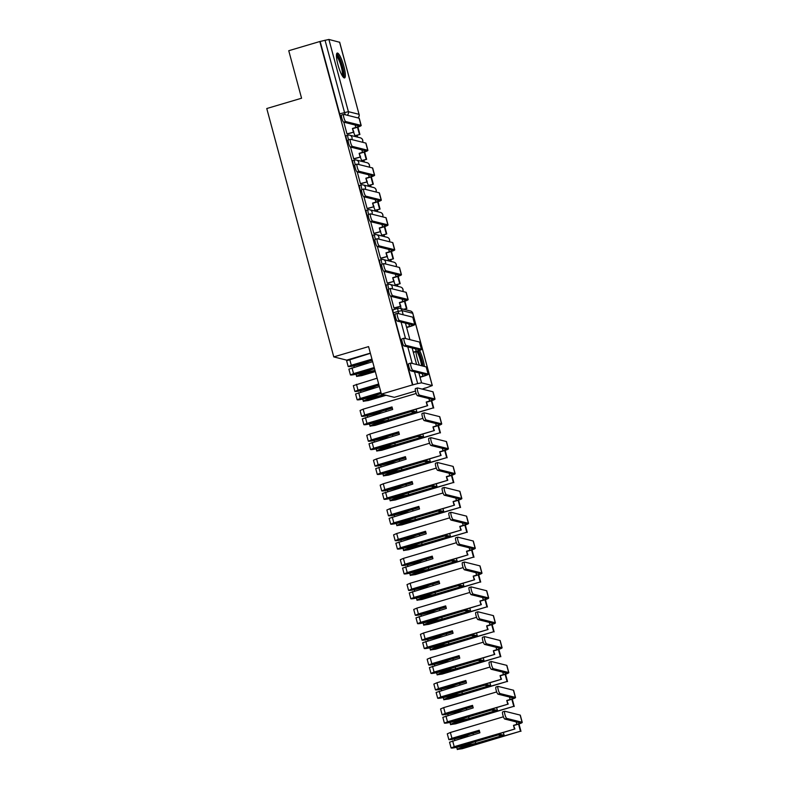 <?xml version="1.0" encoding="UTF-8"?>
<svg xmlns="http://www.w3.org/2000/svg" width="789" height="789" viewBox="0 0 789 789"><rect width="100%" height="100%" fill="white"/><g stroke="black" fill="none" stroke-linecap="round" stroke-linejoin="round"><path stroke-width="1.18" d="M386.541 284.928A3.324 0.671 73.5 0 0 386.462 284.928A3.324 0.671 73.5 0 0 386.649 287.926A3.324 0.671 73.5 0 0 388.267 291.299L388.553 291.21M379.834 260.054A3.324 0.671 73.5 0 0 379.746 260.054A3.324 0.671 73.5 0 0 379.943 263.053A3.324 0.671 73.5 0 0 381.551 266.435L381.846 266.347M373.118 235.181A3.324 0.671 73.5 0 0 373.039 235.181A3.324 0.671 73.5 0 0 373.227 238.189A3.324 0.671 73.5 0 0 374.844 241.562L375.14 241.473M366.412 210.318A3.324 0.671 73.5 0 0 366.333 210.318A3.324 0.671 73.5 0 0 366.52 213.316A3.324 0.671 73.5 0 0 368.128 216.689L368.424 216.6M359.705 185.445A3.324 0.671 73.5 0 0 359.616 185.445A3.324 0.671 73.5 0 0 359.814 188.443A3.324 0.671 73.5 0 0 361.421 191.826L361.717 191.737M352.989 160.571A3.324 0.671 73.5 0 0 352.91 160.571A3.324 0.671 73.5 0 0 353.097 163.579A3.324 0.671 73.5 0 0 354.715 166.952L355.001 166.864M346.282 135.708A3.324 0.671 73.5 0 0 346.193 135.708A3.324 0.671 73.5 0 0 346.391 138.706A3.324 0.671 73.5 0 0 347.998 142.079L348.294 142M343.836 66.227A12.969 2.623 73.5 0 0 337.219 53.06A12.969 2.623 73.5 0 0 337.968 64.757A12.969 2.623 73.5 0 0 344.586 77.924A12.969 2.623 73.5 0 0 343.836 66.227M424.462 366.471A12.969 2.623 73.5 0 0 423.16 360.198A12.969 2.623 73.5 0 0 419.57 350.464M415.882 351.657A12.969 2.623 73.5 0 0 417.282 358.729A12.969 2.623 73.5 0 0 419.423 365.208M422.174 389.095L425.33 387.951M397.922 286.377L397.419 284.494M391.216 261.504L390.713 259.63M384.509 236.631L383.996 234.757M377.793 211.768L377.29 209.884M371.086 186.894L370.574 185.02M364.37 162.031L363.867 160.147M357.664 137.158L357.161 135.274M381.403 394.115L368.581 346.608L333.777 356.904L266.761 108.527L301.566 98.221L288.754 50.713L319.811 41.521L412.469 384.914L381.403 394.115L394.322 397.331L415.478 391.078M370.347 353.127L346.687 360.129L333.777 356.904M425.389 388.139L432.303 385.565L421.563 382.843L417.687 383.582L414.501 371.787M412.469 384.914L417.687 383.582M319.811 41.521L328.905 39.45L339.605 42.261M343.826 122.196L347.002 133.952L347.535 133.972M353.551 132.197L355.08 135.895M350.543 147.06L353.709 158.826L354.241 158.845M360.257 157.06L361.786 160.759M357.249 171.933L360.425 183.689L360.958 183.719M366.974 181.934L368.493 185.632M363.956 196.806L367.132 208.562L367.664 208.582M373.68 206.807L375.209 210.505M370.672 221.67L373.848 233.436L374.38 233.455M380.397 231.67L381.915 235.369M377.379 246.543L380.554 258.299L381.087 258.328M387.103 256.543L388.632 260.242M384.095 271.416L387.261 283.172L387.793 283.192M393.81 281.417L395.338 285.115M390.802 296.279L393.977 308.045L394.51 308.065M412.844 385.012L393.356 312.799A3.324 0.671 -106.5 0 1 393.169 309.791A3.324 0.671 -106.5 0 1 393.257 309.791M320.196 41.62L339.674 113.833A3.324 0.671 73.5 0 0 341.292 117.216M400.526 306.28L401.167 308.677M346.982 133.874L353.866 132.098L352.436 128.469L355.79 127.483A4.487 0.523 164.9 0 0 359.103 126.053A4.487 0.523 164.9 0 0 358.985 125.974L343.679 122.157A3.738 0.759 -106.5 0 1 341.923 118.577A3.738 0.759 -106.5 0 1 341.657 114.987A3.738 0.759 -106.5 0 1 341.745 114.987M361.194 125.49L359.261 118.32A6.647 0.769 -15.1 0 0 359.084 118.202L343.777 114.385A3.738 0.759 73.5 0 0 343.679 114.385A3.738 0.759 73.5 0 0 343.955 117.975A3.738 0.759 73.5 0 0 345.71 121.555L361.017 125.372A6.647 0.769 -15.1 0 1 361.194 125.49A6.647 0.769 -15.1 0 1 356.283 127.601L352.92 128.597M353.383 131.98L352.436 128.469M354.517 135.787L359.912 134.465L357.92 127.078M359.912 134.465L354.942 135.935M359.429 134.337L357.506 127.216M353.866 132.098L347.338 134.031M336.459 55.102A11.224 2.268 -106.5 0 1 338.412 56.857A11.224 2.268 -106.5 0 1 342.732 68.673A11.224 2.268 -106.5 0 1 342.82 76.622M342.199 75.665A10.395 2.101 73.5 0 0 341.459 67.558A10.395 2.101 73.5 0 0 337.722 57.755A10.395 2.101 73.5 0 0 336.459 56.246M343.797 77.687A12.88 2.614 73.5 0 0 342.84 67.607A12.88 2.614 73.5 0 0 338.225 55.526A12.88 2.614 73.5 0 0 336.696 53.682M417.864 351.056A11.224 2.268 -106.5 0 1 422.657 366.017M421.602 365.761A10.395 2.101 73.5 0 0 417.046 351.726A10.395 2.101 73.5 0 0 416.819 351.381M423.091 366.126A12.88 2.614 73.5 0 0 418.328 350.908M353.689 158.747L360.583 156.972L359.143 153.342L362.496 152.346A4.487 0.523 164.9 0 0 365.82 150.926A4.487 0.523 164.9 0 0 365.702 150.847L350.395 147.03A3.738 0.759 -106.5 0 1 348.639 143.44A3.738 0.759 -106.5 0 1 348.363 139.85A3.738 0.759 -106.5 0 1 348.462 139.85M367.901 150.364L365.968 143.184A6.647 0.769 -15.1 0 0 365.79 143.075L350.484 139.249A3.738 0.759 73.5 0 0 350.395 139.249A3.738 0.759 73.5 0 0 350.661 142.839A3.738 0.759 73.5 0 0 352.427 146.429L367.733 150.245A6.647 0.769 -15.1 0 1 367.901 150.364A6.647 0.769 -15.1 0 1 362.989 152.474L359.636 153.46M360.09 156.853L359.143 153.342M361.234 160.66L366.629 159.329L364.636 151.952M366.629 159.329L361.648 160.808M366.135 159.21L364.212 152.09M360.583 156.972L354.044 158.905M360.405 183.61L367.289 181.845L365.859 178.215L369.213 177.219A4.487 0.523 164.9 0 0 372.526 175.799A4.487 0.523 164.9 0 0 372.408 175.72L357.101 171.894A3.738 0.759 -106.5 0 1 355.346 168.313A3.738 0.759 -106.5 0 1 355.07 164.723A3.738 0.759 -106.5 0 1 355.168 164.723M374.617 175.227L372.684 168.057A6.647 0.769 -15.1 0 0 372.507 167.939L357.2 164.122A3.738 0.759 73.5 0 0 357.101 164.122A3.738 0.759 73.5 0 0 357.378 167.712A3.738 0.759 73.5 0 0 359.133 171.292L374.44 175.119A6.647 0.769 -15.1 0 1 374.617 175.227A6.647 0.769 -15.1 0 1 369.706 177.338L366.343 178.334M366.806 181.717L365.859 178.215M367.94 185.533L373.335 184.202L371.343 176.825M373.335 184.202L368.364 185.671M372.842 184.074L370.929 176.963M367.289 181.845L360.751 183.778M367.112 208.483L374.006 206.708L372.566 203.079L375.919 202.083A4.487 0.523 164.9 0 0 379.243 200.662A4.487 0.523 164.9 0 0 379.124 200.584L363.818 196.767A3.738 0.759 -106.5 0 1 362.062 193.177A3.738 0.759 -106.5 0 1 361.786 189.597A3.738 0.759 -106.5 0 1 361.875 189.597M381.324 200.1L379.391 192.93A6.647 0.769 -15.1 0 0 379.213 192.812L363.907 188.995A3.738 0.759 73.5 0 0 363.818 188.995A3.738 0.759 73.5 0 0 364.084 192.585A3.738 0.759 73.5 0 0 365.84 196.165L381.146 199.982A6.647 0.769 -15.1 0 1 381.324 200.1A6.647 0.769 -15.1 0 1 376.412 202.211L373.059 203.207M373.513 206.59L372.566 203.079M374.657 210.397L380.051 209.075L378.059 201.688M380.051 209.075L375.071 210.545M379.558 208.947L377.635 201.826M374.006 206.708L367.467 208.641M373.818 233.357L380.712 231.581L379.272 227.952L382.635 226.956A4.487 0.523 164.9 0 0 385.949 225.536A4.487 0.523 164.9 0 0 385.831 225.457L370.524 221.64A3.738 0.759 -106.5 0 1 368.769 218.05A3.738 0.759 -106.5 0 1 368.493 214.46A3.738 0.759 -106.5 0 1 368.591 214.46M388.04 224.973L386.097 217.794A6.647 0.769 -15.1 0 0 385.92 217.685L370.613 213.858A3.738 0.759 73.5 0 0 370.524 213.858A3.738 0.759 73.5 0 0 370.8 217.448A3.738 0.759 73.5 0 0 372.556 221.038L387.863 224.855A6.647 0.769 -15.1 0 1 388.04 224.973A6.647 0.769 -15.1 0 1 383.119 227.084L379.765 228.07M380.219 231.453L379.272 227.952M381.363 235.27L386.758 233.938L384.766 226.561M386.758 233.938L381.777 235.408M386.265 233.82L384.351 226.699M380.712 231.581L374.173 233.514M380.535 258.22L387.419 256.455L385.989 252.825L389.342 251.829A4.487 0.523 164.9 0 0 392.656 250.409A4.487 0.523 164.9 0 0 392.537 250.33L377.231 246.503A3.738 0.759 -106.5 0 1 375.475 242.923A3.738 0.759 -106.5 0 1 375.209 239.333A3.738 0.759 -106.5 0 1 375.298 239.333M394.747 249.837L392.814 242.667A6.647 0.769 -15.1 0 0 392.636 242.548L377.329 238.732A3.738 0.759 73.5 0 0 377.231 238.732A3.738 0.759 73.5 0 0 377.507 242.322A3.738 0.759 73.5 0 0 379.262 245.902L394.569 249.728A6.647 0.769 -15.1 0 1 394.747 249.837A6.647 0.769 -15.1 0 1 389.835 251.947L386.472 252.944M386.935 256.326L385.989 252.825M388.07 260.143L393.464 258.812L391.472 251.435M393.464 258.812L388.494 260.281M392.981 258.684L391.058 251.573M387.419 256.455L380.89 258.388M387.241 283.093L394.135 281.318L392.695 277.689L396.048 276.692A4.487 0.523 164.9 0 0 399.372 275.272A4.487 0.523 164.9 0 0 399.254 275.193L383.947 271.377A3.738 0.759 -106.5 0 1 382.192 267.787A3.738 0.759 -106.5 0 1 381.915 264.207A3.738 0.759 -106.5 0 1 382.004 264.207M401.453 274.71L399.52 267.54A6.647 0.769 -15.1 0 0 399.342 267.422L384.036 263.605A3.738 0.759 73.5 0 0 383.947 263.605A3.738 0.759 73.5 0 0 384.213 267.195A3.738 0.759 73.5 0 0 385.979 270.775L401.285 274.592A6.647 0.769 -15.1 0 1 401.453 274.71A6.647 0.769 -15.1 0 1 396.542 276.821L393.188 277.817M393.642 281.2L392.695 277.689M394.786 285.007L400.181 283.675L398.189 276.298M400.181 283.675L395.2 285.154M399.688 283.557L397.764 276.436M394.135 281.318L387.596 283.251M393.958 307.957L400.842 306.191L399.412 302.562L402.765 301.566A4.487 0.523 164.9 0 0 406.079 300.145A4.487 0.523 164.9 0 0 405.96 300.067L390.654 296.25A3.738 0.759 -106.5 0 1 388.898 292.66A3.738 0.759 -106.5 0 1 388.622 289.07A3.738 0.759 -106.5 0 1 388.721 289.07M408.169 299.583L406.227 292.403A6.647 0.769 -15.1 0 0 406.059 292.295L390.752 288.468A3.738 0.759 73.5 0 0 390.654 288.468A3.738 0.759 73.5 0 0 390.93 292.058A3.738 0.759 73.5 0 0 392.685 295.648L407.992 299.465A6.647 0.769 -15.1 0 1 408.169 299.583A6.647 0.769 -15.1 0 1 403.248 301.684L399.895 302.68M400.358 306.063L399.412 302.562M403.554 309.268L406.887 308.548L404.895 301.171M406.887 308.548L404.037 309.396M406.394 308.43L404.481 301.309M400.842 306.191L394.303 308.124M406.572 327.297L409.471 326.439A4.487 0.523 164.9 0 0 412.795 325.009A4.487 0.523 164.9 0 0 412.677 324.94L397.37 321.113A3.738 0.759 -106.5 0 1 395.605 317.533A3.738 0.759 -106.5 0 1 395.338 313.943A3.738 0.759 -106.5 0 1 395.427 313.943M414.876 324.447L412.943 317.277A6.647 0.769 -15.1 0 0 412.765 317.158L397.459 313.341A3.738 0.759 73.5 0 0 397.37 313.341A3.738 0.759 73.5 0 0 397.636 316.931A3.738 0.759 73.5 0 0 399.392 320.512L414.698 324.338A6.647 0.769 -15.1 0 1 414.876 324.447A6.647 0.769 -15.1 0 1 409.964 326.557L406.641 327.543M374.292 367.753L353.028 374.42A10.474 1.213 164.9 0 0 363.68 372.092A10.474 1.213 164.9 0 0 370.327 369.676L370.14 368.986M374.548 368.69L371.698 369.528A12.634 1.47 -15.1 0 1 364.173 372.211A12.634 1.47 -15.1 0 1 351.322 375.022L350.454 374.953L353.561 373.631L374.223 367.506M372.221 360.07L368.068 361.303A10.474 1.213 -15.1 0 1 361.421 363.719A10.474 1.213 -15.1 0 1 350.77 366.047L372.033 359.389M371.964 359.143L351.302 365.258L348.196 366.589L349.063 366.658A12.634 1.47 164.9 0 0 361.914 363.837A12.634 1.47 164.9 0 0 369.439 361.165L372.29 360.317M413.288 352.16L416.188 351.302A4.487 0.523 164.9 0 0 419.501 349.882A4.487 0.523 164.9 0 0 419.383 349.803L404.076 345.986A3.738 0.759 -106.5 0 1 402.321 342.396A3.738 0.759 -106.5 0 1 402.045 338.816A3.738 0.759 -106.5 0 1 402.143 338.806M421.592 349.32L419.649 342.15A6.647 0.769 -15.1 0 0 419.472 342.031L404.165 338.215A3.738 0.759 73.5 0 0 404.076 338.215A3.738 0.759 73.5 0 0 404.353 341.795A3.738 0.759 73.5 0 0 406.108 345.385L421.415 349.202A6.647 0.769 -15.1 0 1 421.592 349.32A6.647 0.769 -15.1 0 1 416.671 351.43L413.347 352.417M350.454 374.953L348.886 369.134L372.655 361.687M367.151 363.315A12.634 1.47 164.9 0 0 360.445 365.307M375.327 371.599L361.648 375.643L356.717 376.373A12.634 1.47 -15.1 0 1 375.012 370.406M368.068 361.303L367.881 360.612M348.196 366.589L346.627 360.77L370.396 353.324M375.081 370.662L374.726 370.771A10.474 1.213 164.9 0 0 358.788 375.86L375.268 371.353M370.327 369.676L374.479 368.443M381.008 392.626L359.735 399.293A10.474 1.213 164.9 0 0 370.396 396.956A10.474 1.213 164.9 0 0 377.034 394.539L376.846 393.859M381.255 393.563L378.404 394.401A12.634 1.47 -15.1 0 1 370.879 397.084A12.634 1.47 -15.1 0 1 358.028 399.895L357.161 399.826L360.267 398.494L380.939 392.38M378.927 384.943L374.775 386.176A10.474 1.213 -15.1 0 1 368.138 388.592A10.474 1.213 -15.1 0 1 357.476 390.92L378.75 384.253M378.681 384.006L358.009 390.131L354.902 391.462L355.77 391.522A12.634 1.47 164.9 0 0 368.621 388.711A12.634 1.47 164.9 0 0 376.146 386.028L378.996 385.19M419.995 377.034L422.894 376.175A4.487 0.523 164.9 0 0 426.208 374.755A4.487 0.523 164.9 0 0 426.09 374.676L410.783 370.86A3.738 0.759 -106.5 0 1 409.027 367.27A3.738 0.759 -106.5 0 1 408.761 363.68A3.738 0.759 -106.5 0 1 408.85 363.68M428.299 374.193L426.366 367.013A6.647 0.769 -15.1 0 0 426.188 366.905L410.882 363.078A3.738 0.759 73.5 0 0 410.783 363.078A3.738 0.759 73.5 0 0 411.059 366.668A3.738 0.759 73.5 0 0 412.815 370.258L428.121 374.075A6.647 0.769 -15.1 0 1 428.299 374.193A6.647 0.769 -15.1 0 1 423.387 376.294L420.064 377.28M357.161 399.826L355.592 394.007L379.371 386.561M373.868 388.188A12.634 1.47 164.9 0 0 367.161 390.17M386.068 395.279L368.364 400.516L363.423 401.246A12.634 1.47 -15.1 0 1 381.827 395.259L381.531 394.145M374.775 386.176L374.588 385.486M354.902 391.462L353.334 385.643L377.112 378.187M381.827 395.259L383.74 394.697M384.223 394.816L381.442 395.644A10.474 1.213 164.9 0 0 365.494 400.723L385.584 395.151M377.034 394.539L381.186 393.307M383.74 419.413L412.489 410.901L416.898 412.006L388.149 420.507A10.474 1.213 164.9 0 0 372.201 425.596L433.24 407.903L375.071 425.389L370.14 426.109A12.634 1.47 -15.1 0 1 388.543 420.123L414.383 412.479L410.951 411.621L385.111 419.275A12.634 1.47 -15.1 0 1 377.596 421.947A12.634 1.47 -15.1 0 1 364.745 424.768L363.877 424.699L366.974 423.368L427.687 405.664L366.451 424.157A10.474 1.213 164.9 0 0 377.103 421.829A10.474 1.213 164.9 0 0 383.74 419.413L383.562 418.722M392.251 407.854L381.481 411.039A10.474 1.213 -15.1 0 1 374.844 413.456A10.474 1.213 -15.1 0 1 364.193 415.793L392.064 407.173M363.877 424.699L362.309 418.88L392.685 409.471L391.995 406.927L364.715 414.994L361.618 416.326L362.486 416.395A12.634 1.47 164.9 0 0 375.337 413.584A12.634 1.47 164.9 0 0 382.852 410.901L392.32 408.1M427.687 405.664L426.247 402.035L429.601 401.049A4.487 0.523 164.9 0 0 432.924 399.619A4.487 0.523 164.9 0 0 432.806 399.55L417.499 395.723A3.738 0.759 -106.5 0 1 415.744 392.143A3.738 0.759 -106.5 0 1 415.468 388.553A3.738 0.759 -106.5 0 1 415.556 388.553M435.005 399.056L433.072 391.886A6.647 0.769 -15.1 0 0 432.895 391.768L417.588 387.951A3.738 0.759 73.5 0 0 417.499 387.951A3.738 0.759 73.5 0 0 417.766 391.541A3.738 0.759 73.5 0 0 419.521 395.121L434.828 398.948A6.647 0.769 -15.1 0 1 435.005 399.056A6.647 0.769 -15.1 0 1 430.094 401.167L426.741 402.163M427.194 405.546L426.247 402.035M380.574 413.061A12.634 1.47 164.9 0 0 373.868 415.044M386.186 411.394L385.811 410.024M381.481 411.039L381.304 410.359M361.618 416.326L360.05 410.507L363.147 409.175L416.178 393.484M388.543 420.123L388.07 418.397M433.733 408.031L431.741 400.654M433.24 407.903L431.317 400.792M416.898 412.006L416.109 409.096M412.489 410.901L412.312 410.221M390.456 444.276L419.206 435.775L423.604 436.869L394.855 445.381A10.474 1.213 164.9 0 0 378.917 450.47L439.946 432.776L381.787 450.253L376.846 450.983A12.634 1.47 -15.1 0 1 395.25 444.996L421.089 437.353L417.667 436.495L391.827 444.138A12.634 1.47 -15.1 0 1 384.302 446.821A12.634 1.47 -15.1 0 1 371.451 449.631L370.583 449.562L373.69 448.241L434.394 430.538L373.158 449.03A10.474 1.213 164.9 0 0 383.819 446.702A10.474 1.213 164.9 0 0 390.456 444.276L390.269 443.596M398.958 432.727L388.198 435.913A10.474 1.213 -15.1 0 1 381.56 438.329A10.474 1.213 -15.1 0 1 370.899 440.656L398.77 432.037M370.583 449.562L369.015 443.743L399.392 434.344L398.711 431.79L371.432 439.868L368.325 441.199L369.193 441.268A12.634 1.47 164.9 0 0 382.044 438.447A12.634 1.47 164.9 0 0 389.569 435.775L399.027 432.974M434.394 430.538L432.964 426.908L436.317 425.912A4.487 0.523 164.9 0 0 439.631 424.492A4.487 0.523 164.9 0 0 439.512 424.413L424.206 420.596A3.738 0.759 -106.5 0 1 422.45 417.006A3.738 0.759 -106.5 0 1 422.174 413.416A3.738 0.759 -106.5 0 1 422.273 413.416M441.722 423.93L439.779 416.76A6.647 0.769 -15.1 0 0 439.611 416.641L424.304 412.825A3.738 0.759 73.5 0 0 424.206 412.825A3.738 0.759 73.5 0 0 424.482 416.405A3.738 0.759 73.5 0 0 426.238 419.995L441.544 423.811A6.647 0.769 -15.1 0 1 441.722 423.93A6.647 0.769 -15.1 0 1 436.8 426.04L433.447 427.027M433.901 430.419L432.964 426.908M387.291 437.925A12.634 1.47 164.9 0 0 380.574 439.917M392.892 436.268L392.527 434.897M388.198 435.913L388.01 435.222M368.325 441.199L366.757 435.38L369.863 434.049L422.884 418.357M395.25 444.996L394.786 443.27M440.44 432.895L438.447 425.518M439.946 432.776L438.033 425.656M423.604 436.869L422.825 433.96M419.206 435.775L419.018 435.084M397.163 469.149L425.912 460.648L430.321 461.743L401.571 470.254A10.474 1.213 164.9 0 0 385.624 475.333L446.663 457.65L388.494 475.126L383.562 475.846A12.634 1.47 -15.1 0 1 401.966 469.869L427.796 462.226L424.374 461.368L398.534 469.011A12.634 1.47 -15.1 0 1 391.019 471.694A12.634 1.47 -15.1 0 1 378.158 474.505L377.3 474.436L380.397 473.104L441.1 455.411L379.874 473.903A10.474 1.213 164.9 0 0 390.525 471.566A10.474 1.213 164.9 0 0 397.163 469.149L396.975 468.469M405.674 457.6L394.904 460.786A10.474 1.213 -15.1 0 1 388.267 463.202A10.474 1.213 -15.1 0 1 377.615 465.53L405.487 456.91M377.3 474.436L375.722 468.617L406.108 459.218L405.418 456.663L378.138 464.741L375.041 466.062L375.899 466.131A12.634 1.47 164.9 0 0 388.76 463.321A12.634 1.47 164.9 0 0 396.275 460.638L405.733 457.847M441.1 455.411L439.67 451.781L443.023 450.785A4.487 0.523 164.9 0 0 446.347 449.365A4.487 0.523 164.9 0 0 446.229 449.286L430.922 445.469A3.738 0.759 -106.5 0 1 429.157 441.879A3.738 0.759 -106.5 0 1 428.891 438.289A3.738 0.759 -106.5 0 1 428.979 438.289M448.428 448.803L446.495 441.623A6.647 0.769 -15.1 0 0 446.318 441.515L431.011 437.688A3.738 0.759 73.5 0 0 430.922 437.688A3.738 0.759 73.5 0 0 431.188 441.278A3.738 0.759 73.5 0 0 432.944 444.868L448.251 448.685A6.647 0.769 -15.1 0 1 448.428 448.803A6.647 0.769 -15.1 0 1 443.517 450.904L440.163 451.9M440.617 455.283L439.67 451.781M393.997 462.798A12.634 1.47 164.9 0 0 387.291 464.78M399.609 461.141L399.234 459.77M394.904 460.786L394.717 460.095M375.041 466.062L373.463 460.243L376.57 458.922L429.601 443.221M401.966 469.869L401.493 468.133M447.146 457.768L445.164 450.391M446.663 457.65L444.74 450.529M430.321 461.743L429.532 458.833M425.912 460.648L425.725 459.957M403.869 494.022L432.628 485.511L437.027 486.616L408.278 495.117A10.474 1.213 164.9 0 0 392.34 500.206L453.369 482.513L395.2 499.999L390.269 500.719A12.634 1.47 -15.1 0 1 408.672 494.733L434.512 487.089L431.08 486.231L405.24 493.884A12.634 1.47 -15.1 0 1 397.725 496.557A12.634 1.47 -15.1 0 1 384.874 499.378L384.006 499.309L387.103 497.977L447.817 480.274L386.58 498.766A10.474 1.213 164.9 0 0 397.232 496.439A10.474 1.213 164.9 0 0 403.869 494.022L403.692 493.332M412.381 482.464L401.611 485.649A10.474 1.213 -15.1 0 1 394.973 488.066A10.474 1.213 -15.1 0 1 384.322 490.403L412.193 481.783M384.006 499.309L382.438 493.49L412.815 484.081L412.124 481.537L384.845 489.604L381.748 490.936L382.616 491.005A12.634 1.47 164.9 0 0 395.467 488.194A12.634 1.47 164.9 0 0 402.982 485.511L412.45 482.71M447.817 480.274L446.377 476.645L449.74 475.659A4.487 0.523 164.9 0 0 453.054 474.228A4.487 0.523 164.9 0 0 452.935 474.15L437.629 470.333A3.738 0.759 -106.5 0 1 435.873 466.753A3.738 0.759 -106.5 0 1 435.597 463.163A3.738 0.759 -106.5 0 1 435.696 463.163M455.145 473.666L453.202 466.496A6.647 0.769 -15.1 0 0 453.024 466.378L437.717 462.561A3.738 0.759 73.5 0 0 437.629 462.561A3.738 0.759 73.5 0 0 437.905 466.151A3.738 0.759 73.5 0 0 439.66 469.731L454.967 473.558A6.647 0.769 -15.1 0 1 455.145 473.666A6.647 0.769 -15.1 0 1 450.223 475.777L446.87 476.773M447.324 480.156L446.377 476.645M400.704 487.671A12.634 1.47 164.9 0 0 393.997 489.653M406.315 486.004L405.95 484.633M401.611 485.649L401.433 484.969M381.748 490.936L380.18 485.117L383.276 483.785L436.307 468.094M408.672 494.733L408.209 493.007M453.862 482.641L451.87 475.264M453.369 482.513L451.446 475.402M437.027 486.616L436.248 483.706M432.628 485.511L432.441 484.831M410.586 518.886L439.335 510.384L443.743 511.479L414.994 519.99A10.474 1.213 164.9 0 0 399.047 525.079L460.086 507.386L401.917 524.863L396.975 525.592A12.634 1.47 -15.1 0 1 415.379 519.606L441.219 511.962L437.796 511.104L411.957 518.748A12.634 1.47 -15.1 0 1 404.432 521.43A12.634 1.47 -15.1 0 1 391.581 524.241L390.713 524.172L393.819 522.841L454.523 505.147L393.287 523.64A10.474 1.213 164.9 0 0 403.948 521.302A10.474 1.213 164.9 0 0 410.586 518.886L410.398 518.205M419.087 507.337L408.327 510.522A10.474 1.213 -15.1 0 1 401.69 512.939A10.474 1.213 -15.1 0 1 391.028 515.266L418.91 506.646M390.713 524.172L389.145 518.353L419.531 508.954L418.841 506.4L391.561 514.477L388.454 515.809L389.322 515.878A12.634 1.47 164.9 0 0 402.173 513.057A12.634 1.47 164.9 0 0 409.698 510.384L419.156 507.583M454.523 505.147L453.093 501.518L456.446 500.522A4.487 0.523 164.9 0 0 459.76 499.102A4.487 0.523 164.9 0 0 459.642 499.023L444.335 495.206A3.738 0.759 -106.5 0 1 442.58 491.616A3.738 0.759 -106.5 0 1 442.313 488.026A3.738 0.759 -106.5 0 1 442.402 488.026M461.851 498.54L459.918 491.369A6.647 0.769 -15.1 0 0 459.74 491.251L444.434 487.434A3.738 0.759 73.5 0 0 444.335 487.434A3.738 0.759 73.5 0 0 444.611 491.014A3.738 0.759 73.5 0 0 446.367 494.604L461.673 498.421A6.647 0.769 -15.1 0 1 461.851 498.54A6.647 0.769 -15.1 0 1 456.939 500.65L453.576 501.636M454.04 505.029L453.093 501.518M407.42 512.534A12.634 1.47 164.9 0 0 400.713 514.527M413.022 510.877L412.657 509.507M408.327 510.522L408.14 509.832M388.454 515.809L386.886 509.99L389.993 508.658L443.023 492.967M415.379 519.606L414.915 517.88M460.569 507.505L458.577 500.127M460.086 507.386L458.162 500.265M443.743 511.479L442.954 508.57M439.335 510.384L439.148 509.694M417.292 543.759L446.041 535.248L450.45 536.352L421.701 544.864A10.474 1.213 164.9 0 0 405.753 549.943L466.792 532.259L408.623 549.736L403.662 550.495A12.634 1.47 -15.1 0 1 422.095 544.479L447.935 536.826L444.503 535.978L418.663 543.621A12.634 1.47 -15.1 0 1 411.148 546.294A12.634 1.47 -15.1 0 1 398.287 549.114L397.429 549.045L400.526 547.714L461.24 530.021L400.003 548.513A10.474 1.213 164.9 0 0 410.655 546.175A10.474 1.213 164.9 0 0 417.292 543.759L417.115 543.079M425.804 532.2L415.034 535.386A10.474 1.213 -15.1 0 1 408.396 537.802A10.474 1.213 -15.1 0 1 397.745 540.14L425.616 531.52M397.429 549.045L395.861 543.226L426.238 533.828L425.547 531.273L398.267 539.341L395.171 540.672L396.039 540.741A12.634 1.47 164.9 0 0 408.889 537.93A12.634 1.47 164.9 0 0 416.405 535.248L425.873 532.457M461.24 530.021L459.8 526.391L463.153 525.395A4.487 0.523 164.9 0 0 466.477 523.975A4.487 0.523 164.9 0 0 466.358 523.896L451.052 520.069A3.738 0.759 -106.5 0 1 449.296 516.489A3.738 0.759 -106.5 0 1 449.02 512.899A3.738 0.759 -106.5 0 1 449.109 512.899M468.558 523.413L466.624 516.233A6.647 0.769 -15.1 0 0 466.447 516.114L451.14 512.298A3.738 0.759 73.5 0 0 451.052 512.298A3.738 0.759 73.5 0 0 451.318 515.888A3.738 0.759 73.5 0 0 453.073 519.478L468.38 523.294A6.647 0.769 -15.1 0 1 468.558 523.413A6.647 0.769 -15.1 0 1 463.646 525.513L460.293 526.51M460.746 529.892L459.8 526.391M414.126 537.408A12.634 1.47 164.9 0 0 407.42 539.39M419.738 535.751L419.363 534.38M415.034 535.386L414.856 534.705M395.171 540.672L393.603 534.853L396.699 533.522L449.73 517.831M422.095 544.479L421.622 542.743M403.12 548.335L403.692 550.456L403.08 548.345M467.285 532.378L465.293 525.001M466.792 532.259L464.869 525.139M450.45 536.352L449.661 533.443M446.041 535.248L445.864 534.567M424.009 568.632L452.758 560.121L457.156 561.226L428.407 569.727A10.474 1.213 164.9 0 0 412.469 574.816L473.499 557.123L415.339 574.609L410.398 575.329A12.634 1.47 -15.1 0 1 428.802 569.342L454.642 561.699L451.219 560.841L425.379 568.494A12.634 1.47 -15.1 0 1 417.854 571.167A12.634 1.47 -15.1 0 1 405.004 573.978L404.136 573.919L407.242 572.587L467.946 554.884L406.71 573.376A10.474 1.213 164.9 0 0 417.371 571.049A10.474 1.213 164.9 0 0 424.009 568.632L423.821 567.942M432.51 557.073L421.75 560.259A10.474 1.213 -15.1 0 1 415.113 562.675A10.474 1.213 -15.1 0 1 404.451 565.013L432.323 556.393M404.136 573.919L402.568 568.1L432.944 558.691L432.264 556.146L404.984 564.214L401.877 565.545L402.745 565.614A12.634 1.47 164.9 0 0 415.596 562.804A12.634 1.47 164.9 0 0 423.121 560.121L432.579 557.32M467.946 554.884L466.506 551.255L469.869 550.268A4.487 0.523 164.9 0 0 473.183 548.838A4.487 0.523 164.9 0 0 473.065 548.759L457.758 544.943A3.738 0.759 -106.5 0 1 456.003 541.362A3.738 0.759 -106.5 0 1 455.726 537.773A3.738 0.759 -106.5 0 1 455.825 537.773M475.274 548.276L473.331 541.106A6.647 0.769 -15.1 0 0 473.163 540.988L457.857 537.171A3.738 0.759 73.5 0 0 457.758 537.171A3.738 0.759 73.5 0 0 458.034 540.761A3.738 0.759 73.5 0 0 459.79 544.341L475.096 548.168A6.647 0.769 -15.1 0 1 475.274 548.276A6.647 0.769 -15.1 0 1 470.352 550.387L466.999 551.383M467.453 554.766L466.506 551.255M420.843 562.281A12.634 1.47 164.9 0 0 414.126 564.263M426.445 560.614L426.08 559.243M421.75 560.259L421.563 559.579M401.877 565.545L400.309 559.726L403.406 558.395L456.436 542.704M428.802 569.342L428.338 567.616M473.992 557.251L472 549.874M473.499 557.123L471.585 550.012M457.156 561.226L456.377 558.316M452.758 560.121L452.57 559.44M430.715 593.496L459.464 584.994L463.873 586.089L435.124 594.6A10.474 1.213 164.9 0 0 419.176 599.689L480.215 581.996L422.046 599.472L417.115 600.202A12.634 1.47 -15.1 0 1 435.508 594.216L461.348 586.572L457.926 585.714L432.086 593.358A12.634 1.47 -15.1 0 1 424.571 596.04A12.634 1.47 -15.1 0 1 411.71 598.851L410.852 598.782L413.949 597.451L474.653 579.757L413.426 598.249A10.474 1.213 164.9 0 0 424.078 595.912A10.474 1.213 164.9 0 0 430.715 593.496L430.528 592.815M439.226 581.947L428.457 585.132A10.474 1.213 -15.1 0 1 421.819 587.549A10.474 1.213 -15.1 0 1 411.168 589.876L439.039 581.256M410.852 598.782L409.274 592.963L439.66 583.564L438.97 581.01L411.69 589.087L408.594 590.419L409.452 590.488A12.634 1.47 164.9 0 0 422.312 587.667A12.634 1.47 164.9 0 0 429.827 584.994L439.286 582.193M474.653 579.757L473.222 576.128L476.576 575.132A4.487 0.523 164.9 0 0 479.899 573.711A4.487 0.523 164.9 0 0 479.771 573.633L464.465 569.816A3.738 0.759 -106.5 0 1 462.709 566.226A3.738 0.759 -106.5 0 1 462.443 562.636A3.738 0.759 -106.5 0 1 462.532 562.636M481.98 573.149L480.047 565.969A6.647 0.769 -15.1 0 0 479.87 565.861L464.563 562.034A3.738 0.759 73.5 0 0 464.465 562.034A3.738 0.759 73.5 0 0 464.741 565.624A3.738 0.759 73.5 0 0 466.496 569.214L481.803 573.031A6.647 0.769 -15.1 0 1 481.98 573.149A6.647 0.769 -15.1 0 1 477.069 575.26L473.716 576.246M474.169 579.639L473.222 576.128M427.549 587.144A12.634 1.47 164.9 0 0 420.843 589.136M433.161 585.487L432.786 584.116M428.457 585.132L428.269 584.442M408.594 590.419L407.016 584.6L410.122 583.268L463.153 567.577M435.508 594.216L435.045 592.49M480.698 582.114L478.716 574.737M480.215 581.996L478.292 574.875M463.873 586.089L463.084 583.179M459.464 584.994L459.277 584.304M437.422 618.369L466.181 609.858L470.579 610.962L441.83 619.473A10.474 1.213 164.9 0 0 425.892 624.553L486.921 606.869L428.752 624.346L423.821 625.066A12.634 1.47 -15.1 0 1 442.225 619.089L468.064 611.436L464.632 610.587L438.792 618.231A12.634 1.47 -15.1 0 1 431.277 620.904A12.634 1.47 -15.1 0 1 418.426 623.724L417.559 623.655L420.655 622.324L481.369 604.63L420.133 623.123A10.474 1.213 164.9 0 0 430.784 620.785A10.474 1.213 164.9 0 0 437.422 618.369L437.244 617.688M445.933 606.81L435.163 609.996A10.474 1.213 -15.1 0 1 428.526 612.412A10.474 1.213 -15.1 0 1 417.874 614.749L445.746 606.13M417.559 623.655L415.99 617.836L446.367 608.437L445.677 605.883L418.397 613.95L415.3 615.282L416.168 615.351A12.634 1.47 164.9 0 0 429.019 612.54A12.634 1.47 164.9 0 0 436.534 609.858L446.002 607.057M481.369 604.63L479.929 601.001L483.292 600.005A4.487 0.523 164.9 0 0 486.606 598.585A4.487 0.523 164.9 0 0 486.488 598.506L471.181 594.679A3.738 0.759 -106.5 0 1 469.425 591.099A3.738 0.759 -106.5 0 1 469.149 587.509A3.738 0.759 -106.5 0 1 469.248 587.509M488.687 598.023L486.754 590.843A6.647 0.769 -15.1 0 0 486.576 590.724L471.27 586.908A3.738 0.759 73.5 0 0 471.181 586.908A3.738 0.759 73.5 0 0 471.457 590.497A3.738 0.759 73.5 0 0 473.213 594.087L488.519 597.904A6.647 0.769 -15.1 0 1 488.687 598.023A6.647 0.769 -15.1 0 1 483.775 600.123L480.422 601.119M480.876 604.502L479.929 601.001M434.256 612.017A12.634 1.47 164.9 0 0 427.549 614M439.868 610.361L439.503 608.99M435.163 609.996L434.986 609.315M415.3 615.282L413.732 609.463L416.829 608.132L469.859 592.44M442.225 619.089L441.761 617.353M487.415 606.988L485.422 599.61M486.921 606.869L484.998 599.748M470.579 610.962L469.8 608.053M466.181 609.858L465.993 609.177M444.138 643.242L472.887 634.731L477.296 635.835L448.546 644.337A10.474 1.213 164.9 0 0 432.599 649.426L493.638 631.733L435.469 649.219L430.528 649.939A12.634 1.47 -15.1 0 1 448.931 643.952L474.771 636.309L471.349 635.451L445.509 643.104A12.634 1.47 -15.1 0 1 437.984 645.777A12.634 1.47 -15.1 0 1 425.133 648.588L424.265 648.528L427.372 647.197L488.075 629.494L426.839 647.986A10.474 1.213 164.9 0 0 437.5 645.658A10.474 1.213 164.9 0 0 444.138 643.242L443.951 642.552M452.639 631.683L441.879 634.869A10.474 1.213 -15.1 0 1 435.242 637.285A10.474 1.213 -15.1 0 1 424.581 639.623L452.462 631.003M424.265 648.528L422.697 642.71L453.083 633.301L452.393 630.756L425.113 638.824L422.007 640.155L422.874 640.224A12.634 1.47 164.9 0 0 435.725 637.404A12.634 1.47 164.9 0 0 443.25 634.731L452.708 631.93M488.075 629.494L486.645 625.864L489.999 624.878A4.487 0.523 164.9 0 0 493.312 623.448A4.487 0.523 164.9 0 0 493.194 623.369L477.887 619.552A3.738 0.759 -106.5 0 1 476.132 615.972A3.738 0.759 -106.5 0 1 475.866 612.382A3.738 0.759 -106.5 0 1 475.954 612.382M495.403 622.886L493.47 615.716A6.647 0.769 -15.1 0 0 493.293 615.598L477.986 611.781A3.738 0.759 73.5 0 0 477.887 611.781A3.738 0.759 73.5 0 0 478.164 615.371A3.738 0.759 73.5 0 0 479.919 618.951L495.226 622.768A6.647 0.769 -15.1 0 1 495.403 622.886A6.647 0.769 -15.1 0 1 490.492 624.996L487.129 625.993M487.592 629.375L486.645 625.864M440.972 636.891A12.634 1.47 164.9 0 0 434.266 638.873M446.574 635.224L446.209 633.853M441.879 634.869L441.692 634.188M422.007 640.155L420.438 634.336L423.545 633.005L476.576 617.314M448.931 643.952L448.468 642.226M494.121 631.861L492.129 624.474M493.638 631.733L491.715 624.612M477.296 635.835L476.507 632.916M472.887 634.731L472.7 634.05M450.844 668.105L479.594 659.604L484.002 660.699L455.253 669.21A10.474 1.213 164.9 0 0 439.305 674.299L500.344 656.606L442.175 674.082L437.244 674.812A12.634 1.47 -15.1 0 1 455.647 668.825L481.487 661.182L478.055 660.324L452.215 667.967A12.634 1.47 -15.1 0 1 444.7 670.65A12.634 1.47 -15.1 0 1 431.839 673.461L430.981 673.392L434.078 672.06L494.792 654.367L433.555 672.859A10.474 1.213 164.9 0 0 444.207 670.522A10.474 1.213 164.9 0 0 450.844 668.105L450.657 667.425M459.356 656.556L448.586 659.742A10.474 1.213 -15.1 0 1 441.948 662.158A10.474 1.213 -15.1 0 1 431.297 664.486L459.168 655.866M430.981 673.392L429.413 667.573L459.79 658.174L459.099 655.62L431.82 663.697L428.723 665.028L429.581 665.088A12.634 1.47 164.9 0 0 442.442 662.277A12.634 1.47 164.9 0 0 449.957 659.604L459.425 656.803M494.792 654.367L493.352 650.738L496.705 649.741A4.487 0.523 164.9 0 0 500.029 648.321A4.487 0.523 164.9 0 0 499.91 648.242L484.604 644.426A3.738 0.759 -106.5 0 1 482.848 640.836A3.738 0.759 -106.5 0 1 482.572 637.246A3.738 0.759 -106.5 0 1 482.661 637.246M502.11 647.759L500.177 640.579A6.647 0.769 -15.1 0 0 499.999 640.471L484.693 636.644A3.738 0.759 73.5 0 0 484.604 636.644A3.738 0.759 73.5 0 0 484.87 640.234A3.738 0.759 73.5 0 0 486.626 643.824L501.932 647.641A6.647 0.769 -15.1 0 1 502.11 647.759A6.647 0.769 -15.1 0 1 497.198 649.87L493.845 650.856M494.299 654.249L493.352 650.738M447.679 661.754A12.634 1.47 164.9 0 0 440.972 663.746M453.29 660.097L452.916 658.726M448.586 659.742L448.408 659.052M428.723 665.028L427.155 659.209L430.252 657.878L483.282 642.187M455.647 668.825L455.174 667.09M500.837 656.724L498.845 649.347M500.344 656.606L498.421 649.485M484.002 660.699L483.213 657.789M479.594 659.604L479.416 658.914M457.561 692.979L486.31 684.467L490.709 685.572L461.959 694.073A10.474 1.213 164.9 0 0 446.022 699.162L507.051 681.479L448.882 698.955L443.951 699.675A12.634 1.47 -15.1 0 1 462.354 693.699L488.194 686.045L484.771 685.197L458.932 692.841A12.634 1.47 -15.1 0 1 451.407 695.513A12.634 1.47 -15.1 0 1 438.556 698.334L437.688 698.265L440.795 696.934L501.498 679.24L440.262 697.732A10.474 1.213 164.9 0 0 450.923 695.395A10.474 1.213 164.9 0 0 457.561 692.979L457.373 692.298M466.062 681.42L455.302 684.605A10.474 1.213 -15.1 0 1 448.665 687.022A10.474 1.213 -15.1 0 1 438.003 689.359L465.875 680.739M437.688 698.265L436.12 692.446L466.496 683.047L465.816 680.493L438.536 688.56L435.429 689.892L436.297 689.961A12.634 1.47 164.9 0 0 449.148 687.15A12.634 1.47 164.9 0 0 456.673 684.467L466.131 681.666M501.498 679.24L500.058 675.611L503.421 674.615A4.487 0.523 164.9 0 0 506.735 673.195A4.487 0.523 164.9 0 0 506.617 673.116L491.31 669.289A3.738 0.759 -106.5 0 1 489.555 665.709A3.738 0.759 -106.5 0 1 489.279 662.119A3.738 0.759 -106.5 0 1 489.377 662.119M508.826 672.632L506.883 665.452A6.647 0.769 -15.1 0 0 506.716 665.334L491.409 661.517A3.738 0.759 73.5 0 0 491.31 661.517A3.738 0.759 73.5 0 0 491.586 665.107A3.738 0.759 73.5 0 0 493.342 668.687L508.649 672.514A6.647 0.769 -15.1 0 1 508.826 672.632A6.647 0.769 -15.1 0 1 503.905 674.733L500.551 675.729M501.005 679.112L500.058 675.611M454.395 686.627A12.634 1.47 164.9 0 0 447.679 688.61M459.997 684.97L459.632 683.599M455.302 684.605L455.115 683.925M435.429 689.892L433.861 684.073L436.958 682.741L489.989 667.05M462.354 693.699L461.89 691.963M507.544 681.597L505.552 674.22M507.051 681.479L505.138 674.358M490.709 685.572L489.93 682.663M486.31 684.467L486.123 683.787M464.267 717.852L493.017 709.341L497.425 710.445L468.676 718.947A10.474 1.213 164.9 0 0 452.728 724.036L513.767 706.342L455.598 723.829L450.657 724.549A12.634 1.47 -15.1 0 1 469.06 718.562L494.9 710.919L491.478 710.061L465.638 717.714A12.634 1.47 -15.1 0 1 458.123 720.387A12.634 1.47 -15.1 0 1 445.262 723.197L444.394 723.138L447.501 721.807L508.205 704.104L446.978 722.596A10.474 1.213 164.9 0 0 457.63 720.268A10.474 1.213 164.9 0 0 464.267 717.852L464.08 717.162M472.779 706.293L462.009 709.479A10.474 1.213 -15.1 0 1 455.371 711.895A10.474 1.213 -15.1 0 1 444.72 714.232L472.591 705.613M444.394 723.138L442.826 717.319L473.213 707.911L472.522 705.366L445.243 713.434L442.146 714.765L443.004 714.834A12.634 1.47 164.9 0 0 455.864 712.013A12.634 1.47 164.9 0 0 463.38 709.341L472.838 706.54M508.205 704.104L506.775 700.474L510.128 699.488A4.487 0.523 164.9 0 0 513.442 698.058A4.487 0.523 164.9 0 0 513.323 697.979L498.017 694.162A3.738 0.759 -106.5 0 1 496.261 690.572A3.738 0.759 -106.5 0 1 495.995 686.992A3.738 0.759 -106.5 0 1 496.084 686.992M515.533 697.496L513.6 690.326A6.647 0.769 -15.1 0 0 513.422 690.207L498.115 686.391A3.738 0.759 73.5 0 0 498.017 686.391A3.738 0.759 73.5 0 0 498.293 689.981A3.738 0.759 73.5 0 0 500.048 693.561L515.355 697.377A6.647 0.769 -15.1 0 1 515.533 697.496A6.647 0.769 -15.1 0 1 510.621 699.606L507.258 700.602M507.721 703.985L506.775 700.474M461.101 711.5A12.634 1.47 164.9 0 0 454.395 713.483M466.713 709.834L466.338 708.463M462.009 709.479L461.821 708.798M442.146 714.765L440.568 708.946L443.674 707.615L496.705 691.923M469.06 718.562L468.597 716.836M514.25 706.471L512.268 699.084M513.767 706.342L511.844 699.222M497.425 710.445L496.636 707.526M493.017 709.341L492.829 708.66M470.974 742.715L499.723 734.214L504.132 735.309L475.382 743.82A10.474 1.213 164.9 0 0 459.445 748.909L520.474 731.216L462.305 748.692L457.373 749.422A12.634 1.47 -15.1 0 1 475.777 743.435L501.617 735.792L498.184 734.934L472.345 742.577A12.634 1.47 -15.1 0 1 464.829 745.26A12.634 1.47 -15.1 0 1 451.979 748.071L451.111 748.002L454.208 746.67L514.921 728.977L453.685 747.469A10.474 1.213 164.9 0 0 464.336 745.132A10.474 1.213 164.9 0 0 470.974 742.715L470.796 742.035M479.485 731.166L468.715 734.352A10.474 1.213 -15.1 0 1 462.078 736.768A10.474 1.213 -15.1 0 1 451.426 739.096L479.298 730.476M451.111 748.002L449.543 742.183L479.919 732.784L479.229 730.229L451.949 738.307L448.852 739.638L449.72 739.697A12.634 1.47 164.9 0 0 462.571 736.887A12.634 1.47 164.9 0 0 470.086 734.214L479.554 731.413M514.921 728.977L513.481 725.347L516.844 724.351A4.487 0.523 164.9 0 0 520.158 722.931A4.487 0.523 164.9 0 0 520.04 722.852L504.733 719.035A3.738 0.759 -106.5 0 1 502.978 715.445A3.738 0.759 -106.5 0 1 502.701 711.856A3.738 0.759 -106.5 0 1 502.8 711.856M522.239 722.369L520.306 715.189A6.647 0.769 -15.1 0 0 520.129 715.081L504.822 711.254A3.738 0.759 73.5 0 0 504.733 711.254A3.738 0.759 73.5 0 0 505.009 714.844A3.738 0.759 73.5 0 0 506.765 718.434L522.071 722.251A6.647 0.769 -15.1 0 1 522.239 722.369A6.647 0.769 -15.1 0 1 517.328 724.48L513.974 725.466M514.428 728.858L513.481 725.347M467.808 736.364A12.634 1.47 164.9 0 0 461.101 738.346M473.42 734.707L473.055 733.336M468.715 734.352L468.538 733.662M448.852 739.638L447.284 733.819L450.381 732.488L503.412 716.797M475.777 743.435L475.303 741.699M520.967 731.334L518.975 723.957M520.474 731.216L518.551 724.095M504.132 735.309L503.352 732.399M499.723 734.214L499.545 733.523M388.878 289.001A3.324 0.671 -106.5 0 1 388.366 287.413A3.324 0.671 -106.5 0 1 388.178 284.415A3.324 0.671 -106.5 0 1 388.257 284.415A3.324 3.235 104 0 1 392.241 286.683A3.324 3.235 -76 0 1 392.123 288.813M382.172 264.128A3.324 0.671 -106.5 0 1 381.659 262.55A3.324 0.671 -106.5 0 1 381.472 259.542A3.324 0.671 -106.5 0 1 381.551 259.542A3.324 3.235 104 0 1 385.535 261.81A3.324 3.235 -76 0 1 385.407 263.94M375.465 239.254A3.324 0.671 -106.5 0 1 374.943 237.676A3.324 0.671 -106.5 0 1 374.755 234.678A3.324 0.671 -106.5 0 1 374.844 234.678A3.324 3.235 104 0 1 378.819 236.937A3.324 3.235 -76 0 1 378.7 239.077M368.749 214.391A3.324 0.671 -106.5 0 1 368.236 212.803A3.324 0.671 -106.5 0 1 368.049 209.805A3.324 0.671 -106.5 0 1 368.128 209.805A3.324 3.235 104 0 1 372.112 212.073A3.324 3.235 -76 0 1 371.994 214.204M362.043 189.518A3.324 0.671 -106.5 0 1 361.53 187.94A3.324 0.671 -106.5 0 1 361.332 184.942A3.324 0.671 -106.5 0 1 361.421 184.942A3.324 3.235 104 0 1 365.406 187.2A3.324 3.235 -76 0 1 365.277 189.33M355.326 164.645A3.324 0.671 -106.5 0 1 354.813 163.067A3.324 0.671 -106.5 0 1 354.626 160.068A3.324 0.671 -106.5 0 1 354.705 160.068A3.324 3.235 104 0 1 358.689 162.327A3.324 3.235 -76 0 1 358.571 164.467M348.62 139.781A3.324 0.671 -106.5 0 1 348.107 138.193A3.324 0.671 -106.5 0 1 347.919 135.195A3.324 0.671 -106.5 0 1 347.998 135.195A3.324 3.235 104 0 1 351.983 137.464A3.324 3.235 -76 0 1 351.855 139.594M432.214 385.505L412.736 313.282L402.074 310.629L403.199 314.772M405.447 323.135L409.905 339.645M412.164 347.998L416.612 364.508M418.87 372.872L421.563 382.843M328.905 39.45L348.393 111.663L359.044 114.326L339.566 42.113M362.516 142.257A3.324 3.235 -76 0 0 360.317 137.819A3.324 3.324 0 0 1 362.605 142.276M369.222 167.12A3.324 3.235 -76 0 0 367.033 162.692A3.324 3.324 0 0 1 369.311 167.15M375.939 191.993A3.324 3.235 -76 0 0 373.739 187.555A3.324 3.324 0 0 1 376.028 192.013M382.645 216.867A3.324 3.235 -76 0 0 380.446 212.428A3.324 3.324 0 0 1 382.734 216.886M389.352 241.73A3.324 3.235 -76 0 0 387.162 237.302A3.324 3.324 0 0 1 389.441 241.759M396.068 266.603A3.324 3.235 -76 0 0 393.869 262.165A3.324 3.324 0 0 1 396.157 266.623M402.775 291.476A3.324 3.235 -76 0 0 400.585 287.038A3.324 3.324 0 0 1 402.863 291.496M345.375 114.78A3.324 0.671 -106.5 0 1 344.517 112.403L325.029 40.19M339.674 113.833L348.393 111.663A3.324 3.235 104 0 1 347.19 115.233M393.356 312.799L398.198 311.359A3.324 0.671 -106.5 0 1 398.011 308.361A3.324 0.671 -106.5 0 1 398.09 308.361A3.324 3.235 -76 0 1 399.757 308.321A3.324 3.324 0 0 0 398.011 308.361L393.169 309.791M412.243 363.423L407.795 346.913M405.536 338.55L401.078 322.04M398.83 313.687L398.198 311.359L402.074 310.629A3.324 3.235 -76 0 0 399.757 308.321L410.418 310.984A3.324 3.235 -76 0 1 412.736 313.282L412.775 313.44M357.92 117.916A3.324 3.324 0 0 0 359.133 114.385L359.044 114.326A3.324 3.235 104 0 1 357.851 117.896M339.655 42.172L359.084 114.484M345.71 121.555L343.679 122.157M355.129 125.017L355.79 127.483M359.084 118.202L361.017 125.372M352.427 146.429L350.395 147.03M361.835 149.88L362.496 152.346M365.79 143.075L367.733 150.245M359.133 171.292L357.101 171.894M368.542 174.754L369.213 177.219M372.507 167.939L374.44 175.119M365.84 196.165L363.818 196.767M375.258 199.627L375.919 202.083M379.213 192.812L381.146 199.982M372.556 221.038L370.524 221.64M381.965 224.49L382.635 226.956M385.92 217.685L387.863 224.855M379.262 245.902L377.231 246.503M388.681 249.363L389.342 251.829M392.636 242.548L394.569 249.728M385.979 270.775L383.947 271.377M395.388 274.237L396.048 276.692M399.342 267.422L401.285 274.592M392.685 295.648L390.654 296.25M402.094 299.1L402.765 301.566M406.059 292.295L407.992 299.465M399.392 320.512L397.37 321.113M408.81 323.973L409.471 326.439M412.765 317.158L414.698 324.338M406.108 345.385L404.076 345.986M353.561 373.631L351.983 367.812M354.231 367.141L353.886 365.879L354.192 367.151M356.687 376.412L356.105 374.252M415.517 348.837L416.188 351.302M351.302 365.258L349.724 359.439M356.717 376.373L356.145 374.242M361.165 375.525L360.928 374.667M419.472 342.031L421.415 349.202M412.815 370.258L410.783 370.86M360.267 398.494L358.699 392.675M360.938 392.015L360.593 390.742L360.898 392.025M363.394 401.276L362.812 399.126M422.233 373.71L422.894 376.175M358.009 390.131L356.441 384.312M363.423 401.246L362.851 399.116M367.871 400.398L367.644 399.54M426.188 366.905L428.121 374.075M419.521 395.121L417.499 395.723M366.974 423.368L365.406 417.549M367.27 415.625L367.605 416.898L367.309 415.616M370.11 426.149L369.528 423.989L370.14 426.109M428.94 398.583L429.601 401.049M364.715 414.994L363.147 409.175M374.588 425.261L374.351 424.413M432.895 391.768L434.828 398.948M426.238 419.995L424.206 420.596M373.69 448.241L372.112 442.422M374.361 441.751L374.016 440.489M374.321 441.761L373.976 440.489M376.817 451.022L376.235 448.862L376.846 450.983M435.646 423.446L436.317 425.912M371.432 439.868L369.863 434.049M381.294 450.134L381.067 449.276M439.611 416.641L441.544 423.811M432.944 444.868L430.922 445.469M380.397 473.104L378.828 467.285M381.067 466.624L380.722 465.352M381.028 466.634L380.683 465.362M383.523 475.885L382.941 473.735L383.562 475.846M442.363 448.32L443.023 450.785M378.138 464.741L376.57 458.922M388.001 475.008L387.774 474.15M446.318 441.515L448.251 448.685M439.66 469.731L437.629 470.333M387.103 497.977L385.535 492.158M387.784 491.498L387.438 490.225M387.744 491.508L387.399 490.235M390.239 500.759L389.658 498.599M449.069 473.193L449.74 475.659M384.845 489.604L383.276 483.785M390.269 500.719L389.697 498.599M394.717 499.871L394.48 499.023M453.024 466.378L454.967 473.558M446.367 494.604L444.335 495.206M393.819 522.841L392.251 517.022M394.49 516.361L394.145 515.099M394.451 516.371L394.106 515.099M396.946 525.632L396.364 523.472M455.786 498.056L456.446 500.522M391.561 514.477L389.993 508.658M396.975 525.592L396.403 523.462M401.423 524.744L401.197 523.886M459.74 491.251L461.673 498.421M453.073 519.478L451.052 520.069M400.526 547.714L398.958 541.895M401.197 541.234L400.861 539.962M401.157 541.244L400.822 539.972M462.492 522.929L463.153 525.395M398.267 539.341L396.699 533.522M408.13 549.617L407.903 548.759M466.447 516.114L468.38 523.294M459.79 544.341L457.758 544.943M407.242 572.587L405.664 566.768M407.913 566.107L407.568 564.835M407.874 566.117L407.528 564.845M410.369 575.368L409.787 573.209M469.199 547.803L469.869 550.268M404.984 564.214L403.406 558.395M410.398 575.329L409.826 573.199M414.846 574.481L414.61 573.633M473.163 540.988L475.096 548.168M466.496 569.214L464.465 569.816M413.949 597.451L412.381 591.632M414.619 590.971L414.274 589.699M414.58 590.981L414.235 589.708M417.075 600.232L416.493 598.082M475.915 572.666L476.576 575.132M411.69 589.087L410.122 583.268M417.115 600.202L416.533 598.072M421.553 599.354L421.326 598.496M479.87 565.861L481.803 573.031M473.213 594.087L471.181 594.679M420.655 622.324L419.087 616.505M421.326 615.844L420.991 614.572M421.296 615.854L420.951 614.582M423.792 625.105L423.21 622.955M482.621 597.539L483.292 600.005M418.397 613.95L416.829 608.132M423.821 625.066L423.249 622.945M428.269 624.227L428.032 623.369M486.576 590.724L488.519 597.904M479.919 618.951L477.887 619.552M427.372 647.197L425.804 641.378M428.042 640.707L427.697 639.445M428.003 640.727L427.658 639.455M430.498 649.978L429.916 647.818M489.338 622.413L489.999 624.878M425.113 638.824L423.545 633.005M430.528 649.939L429.956 647.808M434.976 649.091L434.749 648.233M493.293 615.598L495.226 622.768M486.626 643.824L484.604 644.426M434.078 672.06L432.51 666.241M434.749 665.581L434.414 664.308M434.709 665.591L434.374 664.318M437.205 674.842L436.633 672.692M496.044 647.276L496.705 649.741M431.82 663.697L430.252 657.878M437.244 674.812L436.672 672.682M441.682 673.964L441.455 673.106M499.999 640.471L501.932 647.641M493.342 668.687L491.31 669.289M440.795 696.934L439.217 691.115M441.465 690.454L441.12 689.182L441.426 690.464M443.921 699.715L443.339 697.565M502.751 672.149L503.421 674.615M438.536 688.56L436.958 682.741M443.951 699.675L443.379 697.555M448.399 698.827L448.162 697.979M506.716 665.334L508.649 672.514M500.048 693.561L498.017 694.162M447.501 721.807L445.933 715.988M448.172 715.317L447.827 714.055L448.132 715.337M450.627 724.588L450.046 722.428M509.467 697.022L510.128 699.488M445.243 713.434L443.674 707.615M450.657 724.549L450.085 722.418M455.105 723.7L454.878 722.842M513.422 690.207L515.355 697.377M506.765 718.434L504.733 719.035M454.208 746.67L452.639 740.851M454.503 738.928L454.849 740.2L454.543 738.918M457.344 749.451L456.762 747.301L457.373 749.422M516.174 721.886L516.844 724.351M451.949 738.307L450.381 732.488M461.821 748.574L461.585 747.716M520.129 715.081L522.071 722.251M386.462 284.928L388.178 284.415A3.324 3.324 0 0 1 389.924 284.375L400.585 287.038M379.746 260.054L381.472 259.542A3.324 3.324 0 0 1 383.217 259.512L393.869 262.165M373.039 235.181L374.755 234.678A3.324 3.324 0 0 1 376.501 234.639L387.162 237.302M366.333 210.318L368.049 209.805A3.324 3.324 0 0 1 369.794 209.766L380.446 212.428M359.616 185.445L361.332 184.942A3.324 3.324 0 0 1 363.088 184.902L373.739 187.555M352.91 160.571L354.626 160.068A3.324 3.324 0 0 1 356.372 160.029L367.033 162.692M346.193 135.708L347.919 135.195A3.324 3.324 0 0 1 349.665 135.156L360.317 137.819M432.303 385.565L412.815 313.341A3.324 3.324 0 0 0 410.418 310.984M341.657 114.987L343.679 114.385M348.363 139.85L350.395 139.249M355.07 164.723L357.101 164.122M361.786 189.597L363.818 188.995M368.493 214.46L370.524 213.858M375.209 239.333L377.231 238.732M381.915 264.207L383.947 263.605M388.622 289.07L390.654 288.468M395.338 313.943L397.37 313.341M402.045 338.816L404.076 338.215M356.648 376.501L356.046 374.262M354.133 367.171L353.788 365.899M408.761 363.68L410.783 363.078M363.354 401.374L362.753 399.135M360.839 392.044L360.494 390.762M415.468 388.553L417.499 387.951M370.071 426.247L369.469 424.009M367.556 416.917L367.21 415.635M422.174 413.416L424.206 412.825M376.777 451.111L376.175 448.872M374.262 441.781L373.917 440.509M428.891 438.289L430.922 437.688M383.493 475.984L382.882 473.745M380.969 466.654L380.623 465.372M435.597 463.163L437.629 462.561M390.2 500.847L389.598 498.618M387.685 491.517L387.34 490.245M442.313 488.026L444.335 487.434M396.906 525.721L396.305 523.482M394.392 516.391L394.046 515.118M449.02 512.899L451.052 512.298M403.623 550.594L403.021 548.355M401.108 541.264L400.763 539.982M455.726 537.773L457.758 537.171M410.329 575.457L409.728 573.228M407.814 566.127L407.469 564.855M462.443 562.636L464.465 562.034M417.046 600.33L416.434 598.092M414.521 591L414.176 589.728M469.149 587.509L471.181 586.908M423.752 625.204L423.151 622.965M421.237 615.874L420.892 614.592M475.866 612.382L477.887 611.781M430.459 650.067L429.857 647.838M427.944 640.737L427.599 639.465M482.572 637.246L484.604 636.644M437.175 674.94L436.573 672.701M434.65 665.61L434.315 664.338M489.279 662.119L491.31 661.517M443.882 699.813L443.28 697.575M441.367 690.483L441.021 689.201M495.995 686.992L498.017 686.391M450.598 724.677L449.986 722.438M448.073 715.347L447.728 714.075M502.701 711.856L504.733 711.254M457.304 749.55L456.703 747.311M454.789 740.22L454.444 738.938"/></g></svg>
